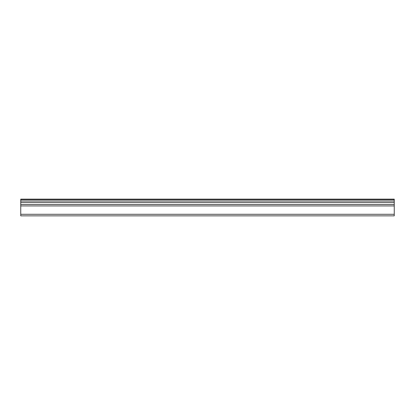 <?xml version="1.0" encoding="UTF-8"?>
<svg xmlns="http://www.w3.org/2000/svg" width="415" height="415" viewBox="0 0 415 415"><rect width="100%" height="100%" fill="white"/><g stroke="black" fill="none" stroke-linecap="round" stroke-linejoin="round"><path stroke-width="0.62" d="M20.75 205.928L20.75 214.28L394.25 214.28L394.25 205.928L20.75 205.928L20.75 202.494L394.25 202.494L394.25 201.01L20.75 201.01L20.75 199.143L394.25 199.143L394.25 201.01M394.25 205.928L394.25 202.536M20.75 214.28L20.75 215.857L394.25 215.857L394.25 214.28M20.75 201.01L20.75 202.536M20.75 204.45L394.25 204.45M394.25 199.636L20.75 199.636"/></g></svg>
